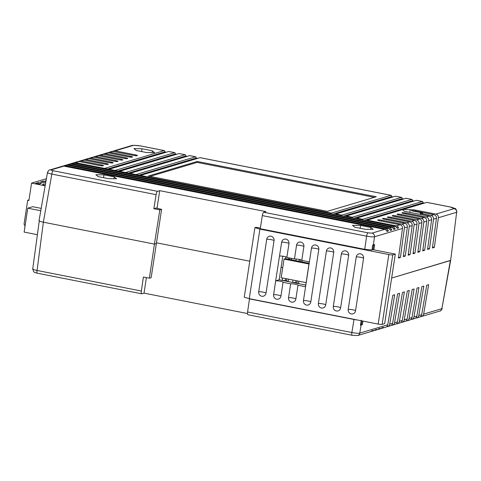 <?xml version="1.0" encoding="UTF-8"?>
<svg xmlns="http://www.w3.org/2000/svg" width="481" height="481" viewBox="0 0 481 481"><rect width="100%" height="100%" fill="white"/><g stroke="black" fill="none" stroke-linecap="round" stroke-linejoin="round"><path stroke-width="0.72" d="M45.467 184.043A6.349 0.902 8.7 0 0 42.977 184.145A6.349 0.902 8.7 0 0 42.671 184.367A6.349 0.902 8.7 0 0 45.208 185.498M40.777 210.726L27.79 208.165L32.72 206.698L41.192 208.369M24.495 229.702L25.006 225.968L24.05 224.176L27.706 200.27L28.902 200.505L31.566 183.117L45.154 185.798M37.211 234.65L24.134 232.07L27.79 208.165M27.706 200.27L28.998 199.886M31.566 183.117L46.398 178.722M43.098 182.401L43.296 181.096L40.578 181.908L43.861 182.552L45.827 181.968M43.296 181.096L45.893 181.608M46.074 180.549L45.509 180.441L46.128 180.255M38.937 184.025L41.649 183.213L38.372 182.564L35.654 183.375L38.937 184.025M38.167 183.874L38.372 182.564M39.34 220.442C38.516 220.863 39.857 221.446 43.368 222.198C39.863 221.452 38.516 220.863 39.34 220.442L32.732 268.939C34.019 273.803 35.113 272.234 37.434 273.232L141.715 293.795A3.175 0.908 101.2 0 0 141.853 293.783L144.029 293.133L247.481 313.534M153.872 208.706L159.836 209.884L154.425 244.095L43.368 222.198L154.425 244.095L156.385 243.512L151.154 277.669L149.387 278.198L154.425 244.095L156.385 243.512L161.61 209.355L156.127 208.039L153.872 208.706L156.097 194.661L51.81 174.098L43.368 222.198L37.067 270.46L141.348 291.023L143.416 277.02L149.387 278.198M249.777 261.207L156.487 242.815L249.777 261.207M282.714 267.701L281.078 267.382L282.714 267.701M381.211 328.415A3.175 3.006 -106.6 0 0 381.968 328.295L385.678 327.188A3.175 3.006 -106.6 0 0 387.752 324.789L392.767 295.34L394.709 294.757L389.688 324.212A3.175 3.006 73.4 0 1 387.62 326.611L390.53 325.745A3.175 3.006 -106.6 0 0 392.598 323.346L397.619 293.891L399.555 293.314L394.54 322.769A3.175 3.006 73.4 0 1 392.472 325.168L395.382 324.302A3.175 3.006 -106.6 0 0 397.45 321.903L402.465 292.448L404.407 291.871L399.392 321.326A3.175 3.006 73.4 0 1 397.318 323.725L400.234 322.853A3.175 3.006 -106.6 0 0 402.302 320.454L407.317 290.999L409.259 290.422L404.238 319.877A3.175 3.006 73.4 0 1 402.17 322.276L405.08 321.41A3.175 3.006 -106.6 0 0 407.148 319.011L412.169 289.556L414.111 288.979L409.09 318.434A3.175 3.006 73.4 0 1 407.022 320.833L409.932 319.967A3.175 3.006 -106.6 0 0 412.001 317.568L417.021 288.113L418.957 287.536L413.943 316.985A3.175 3.006 73.4 0 1 411.874 319.384L414.784 318.518A3.175 3.006 -106.6 0 0 416.853 316.119L421.867 286.664L423.809 286.087L418.789 315.542A3.175 3.006 73.4 0 1 416.72 317.941L419.63 317.075A3.175 3.006 -106.6 0 0 421.699 314.676L426.719 285.221L428.661 284.644L423.641 314.099L441.895 308.658L450.342 260.558L391.648 278.048L450.643 260.341L456.643 212.295L438.389 217.731L434.361 247.384L432.545 247.024M361.279 320.202L360.413 325.15L362.355 324.669L362.963 321.092M423.641 314.099A3.175 3.006 73.4 0 1 420.55 316.606M416.72 317.941A3.175 3.006 73.4 0 1 415.698 318.055M411.874 319.384A3.175 3.006 73.4 0 1 410.846 319.498M407.022 320.833A3.175 3.006 73.4 0 1 406 320.941M402.17 322.276A3.175 3.006 73.4 0 1 401.148 322.39M397.318 323.725A3.175 3.006 73.4 0 1 396.296 323.833M392.472 325.168A3.175 3.006 73.4 0 1 391.45 325.276M387.62 326.611A3.175 3.006 73.4 0 1 386.598 326.725M248.082 314.73A3.175 0.908 -78.8 0 1 247.943 314.742A3.175 0.908 -78.8 0 1 247.577 311.971L351.858 332.533C355.579 333.231 358.213 333.435 359.764 333.129A3.175 3.006 73.4 0 1 357.696 335.528L370.328 331.764A3.175 3.006 -106.6 0 0 371.765 330.79L373.22 330.351A3.175 3.006 -106.6 0 1 371.025 331.451M371.783 331.331L373.719 330.754A3.175 3.006 -106.6 0 0 375.162 329.774L376.617 329.341A3.175 3.006 -106.6 0 1 374.416 330.441M375.174 330.321L377.116 329.744A3.175 3.006 -106.6 0 0 378.553 328.763L380.008 328.331A3.175 3.006 -106.6 0 1 377.813 329.425M378.571 329.311L380.513 328.733A3.175 3.006 -106.6 0 0 381.95 327.753L383.405 327.32A3.175 3.006 -106.6 0 1 381.968 328.295M141.348 291.023A3.175 0.908 101.2 0 0 141.715 293.795M146.404 277.609L144.029 293.133M249.861 298.791L249.513 298.893L247.577 311.971M247.943 314.742L352.224 335.299A3.175 0.908 101.2 0 1 351.858 332.533L354.01 319.498L249.513 298.893M354.01 319.498L357.792 320.069M360.558 324.314L362.355 324.669M298.923 281.217L298.551 283.622L292.622 282.449L292.989 280.044M288.48 279.154L288.107 281.559L282.179 280.393L282.545 277.988M295.989 280.639L295.671 282.714A2.537 0.361 8.7 0 0 292.622 282.449M298.569 283.501A2.537 0.361 8.7 0 0 296.861 282.948L295.671 282.714M285.546 278.577L285.227 280.657A2.537 0.361 8.7 0 0 282.179 280.393M288.125 281.445A2.537 0.361 8.7 0 0 286.417 280.892L285.227 280.657M33.039 268.705C32.209 269.156 33.55 269.739 37.067 270.46A3.175 0.908 101.2 0 0 37.434 273.232M421.572 316.498L439.826 311.057A3.175 3.006 73.4 0 0 441.895 308.658L450.643 260.341L456.643 212.295A3.175 3.006 -106.6 0 0 454.124 208.652L450.444 207.046L426.815 202.393A3.175 0.908 -78.8 0 1 426.954 202.381L450.583 207.04A3.175 0.908 101.2 0 0 450.444 207.046M438.389 217.731A3.175 3.006 73.4 0 0 435.87 214.093L415.74 210.125A3.175 0.451 8.7 0 0 411.7 209.854L403.168 209.439L426.815 202.393M402.495 228.427A3.175 3.006 -106.6 0 0 399.976 224.789L379.846 220.821A3.175 0.451 8.7 0 1 377.681 220.051A3.175 0.451 8.7 0 1 381.788 220.238L401.918 224.212A3.175 3.006 73.4 0 1 404.437 227.85L400.408 257.497L398.466 258.075L402.495 228.427L374.513 236.766A3.175 3.006 -106.6 0 0 371.993 233.129L384.626 229.365A3.175 3.006 -106.6 0 1 386.971 231.427L388.426 230.994A3.175 3.006 -106.6 0 0 386.081 228.932L388.017 228.355A3.175 3.006 -106.6 0 1 390.368 230.417L391.823 229.978A3.175 3.006 -106.6 0 0 389.472 227.916L391.414 227.339A3.175 3.006 -106.6 0 1 393.759 229.401L395.214 228.968A3.175 3.006 -106.6 0 0 392.869 226.906L394.811 226.329A3.175 3.006 -106.6 0 1 397.156 228.391L398.611 227.958A3.175 3.006 -106.6 0 0 396.266 225.896L367.177 220.16L402.447 209.65L404.431 211.303L429.082 216.119A3.175 3.006 -106.6 0 1 431.595 219.757L427.573 249.405L429.509 248.827L433.537 219.18A3.175 3.006 73.4 0 0 431.018 215.536L433.928 214.67L421.266 212.175L421.122 213.107L420.442 212.542L411.562 210.786A3.175 0.451 8.7 0 1 415.596 211.057L430.513 213.997M405.261 256.054L403.318 256.632L407.347 226.984A3.175 3.006 -106.6 0 0 404.828 223.34L384.698 219.372A3.175 0.451 8.7 0 1 382.527 218.602A3.175 0.451 8.7 0 1 386.634 218.795L406.77 222.763A3.175 3.006 73.4 0 1 409.283 226.407L405.261 256.054L403.445 255.694M410.107 254.611L408.171 255.189L412.193 225.535A3.175 3.006 -106.6 0 0 409.68 221.897L389.544 217.929A3.175 0.451 8.7 0 1 387.379 217.159A3.175 0.451 8.7 0 1 391.486 217.352L411.622 221.32A3.175 3.006 73.4 0 1 414.135 224.958L410.107 254.611L408.297 254.251M414.959 253.162L413.017 253.74L417.045 224.092A3.175 3.006 -106.6 0 0 414.532 220.454L394.396 216.48A3.175 0.451 8.7 0 1 392.231 215.716A3.175 0.451 8.7 0 1 396.338 215.903L416.468 219.877A3.175 3.006 73.4 0 1 418.987 223.515L414.959 253.162L413.149 252.808M419.811 251.719L417.869 252.297L421.897 222.649A3.175 3.006 -106.6 0 0 419.378 219.005L399.248 215.037A3.175 0.451 8.7 0 1 397.078 214.267A3.175 0.451 8.7 0 1 401.19 214.46L421.32 218.428A3.175 3.006 73.4 0 1 423.839 222.066L419.811 251.719L417.995 251.359M424.663 250.27L422.721 250.854L426.749 221.2A3.175 3.006 -106.6 0 0 424.23 217.562L404.1 213.594A3.175 0.451 8.7 0 1 401.93 212.824A3.175 0.451 8.7 0 1 406.036 213.017L426.172 216.985A3.175 3.006 73.4 0 1 428.685 220.623L424.663 250.27L422.847 249.916M367.177 220.16L367.075 220.857M425.667 215.44L420.28 214.382L420.424 213.45L422.847 213.492L421.266 212.175M420.424 213.45L431.018 215.536M433.928 214.67A3.175 3.006 -106.6 0 1 436.447 218.308L432.419 247.962L434.361 247.384M373.358 244.931L372.673 245.039L372.017 250.03L364.748 249.326L366.606 236.165C370.334 236.808 372.967 237.013 374.513 236.766L373.358 244.931L374.615 244.558L373.893 249.855M398.611 227.958L396.735 227.585M422.342 201.509L362.704 219.276L356.734 218.103L416.372 200.33A3.175 0.908 -78.8 0 1 416.51 200.324L422.48 201.497A3.175 0.908 101.2 0 0 422.342 201.509L416.372 200.33M362.596 219.979L362.704 219.276M356.734 218.103L356.631 218.801M411.898 199.447L352.26 217.22L346.29 216.041L405.928 198.274A3.175 0.908 -78.8 0 1 406.066 198.262L412.037 199.441A3.175 0.908 101.2 0 0 411.898 199.447L405.928 198.274M352.152 217.917L352.26 217.22M346.29 216.041L346.188 216.739M401.449 197.39L341.817 215.157L335.846 213.985L395.484 196.212A3.175 0.908 -78.8 0 1 395.622 196.206L401.593 197.378A3.175 0.908 101.2 0 0 401.449 197.39L395.484 196.212M341.708 215.861L341.817 215.157M335.846 213.985L335.738 214.682M393.091 196.927L391.612 196.633A3.175 0.908 101.2 0 0 391.149 195.322A3.175 0.908 101.2 0 0 391.005 195.328L331.373 213.101L75.505 162.65A3.175 3.006 -106.6 0 0 74.122 162.71L77.838 161.604A3.175 3.006 73.4 0 1 79.221 161.544L99.351 165.512A3.175 0.451 8.7 0 0 103.457 165.704A3.175 0.451 8.7 0 0 101.293 164.935L81.157 160.961A3.175 3.006 -106.6 0 0 79.78 161.027L82.69 160.161A3.175 3.006 73.4 0 1 84.067 160.095L104.203 164.063A3.175 0.451 8.7 0 0 108.309 164.255A3.175 0.451 8.7 0 0 106.145 163.486L86.009 159.518A3.175 3.006 -106.6 0 0 84.626 159.584L87.536 158.712A3.175 3.006 73.4 0 1 88.919 158.652L109.055 162.62A3.175 0.451 8.7 0 0 113.161 162.812A3.175 0.451 8.7 0 0 110.991 162.043L90.861 158.075A3.175 3.006 -106.6 0 0 89.478 158.135L92.388 157.269A3.175 3.006 73.4 0 1 93.771 157.209L113.901 161.177A3.175 0.451 8.7 0 0 118.007 161.363A3.175 0.451 8.7 0 0 115.843 160.6L95.713 156.626A3.175 3.006 -106.6 0 0 94.33 156.692L97.24 155.826A3.175 3.006 73.4 0 1 98.623 155.76L118.753 159.728A3.175 0.451 8.7 0 0 122.859 159.92A3.175 0.451 8.7 0 0 120.695 159.151L100.559 155.183A3.175 3.006 -106.6 0 0 99.176 155.249L102.092 154.377A3.175 3.006 73.4 0 1 103.469 154.317L123.605 158.285A3.175 0.451 8.7 0 0 127.712 158.477A3.175 0.451 8.7 0 0 125.541 157.708L105.411 153.74A3.175 3.006 -106.6 0 0 104.028 153.8L106.938 152.934A3.175 3.006 73.4 0 1 108.321 152.868L128.451 156.842A3.175 0.451 8.7 0 0 132.558 157.028A3.175 0.451 8.7 0 0 130.393 156.259L110.263 152.291A3.175 3.006 -106.6 0 0 108.88 152.357L111.79 151.491A3.175 3.006 73.4 0 1 113.173 151.425L133.303 155.393A3.175 0.451 8.7 0 0 137.41 155.585A3.175 0.451 8.7 0 0 135.245 154.816L115.109 150.848A3.175 3.006 -106.6 0 0 112.837 151.359L112.782 151.377M197.643 158.387L196.158 158.093A3.175 0.908 101.2 0 0 195.695 156.782A3.175 0.908 101.2 0 0 195.557 156.794L135.919 174.561L140.398 175.445L200.03 157.672A3.175 0.908 -78.8 0 1 200.168 157.666L391.149 195.322M187.199 156.325L185.714 156.036A3.175 0.908 101.2 0 0 185.251 154.726A3.175 0.908 101.2 0 0 185.113 154.732L125.475 172.505L129.954 173.382L189.586 155.616A3.175 0.908 -78.8 0 1 189.724 155.603L195.695 156.782M176.755 154.269L175.27 153.974A3.175 0.908 101.2 0 0 174.807 152.663A3.175 0.908 101.2 0 0 174.669 152.675L115.031 170.442L119.51 171.326L179.142 153.553A3.175 0.908 -78.8 0 1 179.281 153.547L185.251 154.726M166.312 152.206L164.827 151.918A3.175 0.908 101.2 0 0 164.364 150.607A3.175 0.908 101.2 0 0 164.225 150.613L104.587 168.386L109.067 169.264L168.699 151.497A3.175 0.908 -78.8 0 1 168.837 151.485L174.807 152.663M133.952 148.605L136.213 150.493L146.549 152.531L154.623 152.681L152.369 150.793L142.033 148.755L133.952 148.605M197.252 161.46L376.292 196.759L327.345 211.345L148.304 176.04L197.252 161.46L197.108 162.392L150.102 176.395M365.103 229.251L373.184 229.401L370.923 227.513L360.588 225.475L352.507 225.324L354.768 227.212L365.103 229.251M95.887 174.723L98.148 176.611L108.484 178.649L116.558 178.8L114.304 176.912L103.968 174.874L95.887 174.723M384.626 229.365L63.865 166.119A3.175 3.006 -106.6 0 0 62.482 166.179L49.856 169.943A3.175 3.006 73.4 0 1 51.239 169.877C50.824 170.088 51.491 170.382 53.247 170.755L157.534 191.318L159.71 190.668L265.939 211.616L263.762 212.265L368.043 232.828L371.993 233.129M386.081 228.932L65.32 165.686A3.175 3.006 -106.6 0 0 63.239 166.065M388.017 228.355L67.256 165.103A3.175 3.006 -106.6 0 0 65.879 165.169L63.937 165.747M389.472 227.916L68.711 164.67A3.175 3.006 -106.6 0 0 66.637 165.049M391.414 227.339L70.653 164.093A3.175 3.006 -106.6 0 0 69.27 164.159L67.334 164.736M392.869 226.906L72.108 163.66A3.175 3.006 -106.6 0 0 70.028 164.039M394.811 226.329L74.05 163.083A3.175 3.006 -106.6 0 0 72.667 163.143L70.725 163.726M159.836 209.884L161.61 209.355M157.534 191.318A3.175 0.908 101.2 0 0 156.097 194.661M157.022 208.249L159.71 190.668M285.504 258.658L285.78 256.842M291.438 259.824L291.654 258.411M295.947 260.714L296.212 258.988M301.882 261.886L302.098 260.468M364.748 249.326L260.251 228.722L262.325 215.602A3.175 0.908 -78.8 0 1 263.762 212.265M141.6 151.557L142.033 148.755M152.086 152.633L152.369 150.793M370.641 229.353L370.923 227.513M360.161 228.271L360.588 225.475M103.535 177.675L103.968 174.874M114.021 178.752L114.304 176.912M53.247 170.755A3.175 0.908 -78.8 0 0 51.81 174.098C48.304 173.316 46.964 172.733 47.787 172.342M74.122 162.71A3.175 3.006 -106.6 0 0 73.425 163.029M79.78 161.027A3.175 3.006 -106.6 0 0 78.884 161.478L78.83 161.49M84.626 159.584A3.175 3.006 -106.6 0 0 83.736 160.029L83.682 160.047M89.478 158.135A3.175 3.006 -106.6 0 0 88.588 158.586L88.528 158.604M94.33 156.692A3.175 3.006 -106.6 0 0 93.434 157.137L93.38 157.155M99.176 155.249A3.175 3.006 -106.6 0 0 98.286 155.694L98.232 155.712M104.028 153.8A3.175 3.006 -106.6 0 0 103.138 154.251L103.078 154.263M108.88 152.357A3.175 3.006 -106.6 0 0 107.991 152.802L107.93 152.82M403.535 198.984L402.056 198.689A3.175 0.908 101.2 0 0 401.593 197.378M413.979 201.046L412.5 200.751A3.175 0.908 101.2 0 0 412.037 199.441M424.428 203.102L422.943 202.808A3.175 0.908 101.2 0 0 422.48 201.497M422.943 202.808L364.243 220.304M412.5 200.751L353.8 218.242M402.056 198.689L343.356 216.185M391.612 196.633L332.912 214.123M331.265 213.798L331.373 213.101M395.214 228.968L393.338 228.601M391.823 229.978L389.941 229.611M388.426 230.994L386.55 230.621M104.587 168.386L104.479 169.084M164.827 151.918L107.582 168.975M115.031 170.442L114.923 171.14M175.27 153.974L118.025 171.032M125.475 172.505L125.367 173.202M185.714 156.036L128.469 173.094M135.919 174.561L135.816 175.258M196.158 158.093L138.913 175.15M197.108 162.392L374.356 197.336M403.06 210.161L403.168 209.439M401.413 222.667L386.496 219.727A3.175 0.451 8.7 0 0 386.297 219.691M396.56 224.116L381.643 221.17A3.175 0.451 8.7 0 0 381.445 221.134M400.408 257.497L398.599 257.143M406.265 221.224L391.342 218.284A3.175 0.451 8.7 0 0 391.149 218.242M411.111 219.781L396.194 216.835A3.175 0.451 8.7 0 0 395.995 216.799M415.963 218.332L401.046 215.392A3.175 0.451 8.7 0 0 400.847 215.356M420.815 216.889L405.898 213.949A3.175 0.451 8.7 0 0 405.699 213.907M429.509 248.827L427.699 248.473M411.7 209.854L411.562 210.786M78.884 161.478L99.549 165.548M83.736 160.029L104.401 164.105M88.588 158.586L109.247 162.656M93.434 157.137L114.099 161.213M98.286 155.694L118.951 159.77M103.138 154.251L123.803 158.321M107.991 152.802L128.649 156.878M112.837 151.359L133.502 155.435M409.824 212.368L410.251 209.572M420.166 214.358L420.442 212.542M266.011 293.176L274.044 240.704A3.884 3.686 -106.6 0 0 271.645 236.381A3.884 3.686 -106.6 0 0 266.733 239.261L258.706 291.739A3.884 3.686 73.4 0 0 265.38 294.781A3.884 3.686 73.4 0 0 266.011 293.176M340.614 307.888L348.641 255.411A3.884 3.686 -106.6 0 0 346.248 251.094A3.884 3.686 -106.6 0 0 341.336 253.974L333.303 306.445A3.884 3.686 73.4 0 0 339.983 309.493A3.884 3.686 73.4 0 0 340.614 307.888M325.691 304.948L333.724 252.471A3.884 3.686 -106.6 0 0 331.325 248.148A3.884 3.686 -106.6 0 0 326.413 251.028L318.386 303.505A3.884 3.686 73.4 0 0 325.06 306.547A3.884 3.686 73.4 0 0 325.691 304.948M310.774 302.002L318.801 249.531A3.884 3.686 -106.6 0 0 316.408 245.208A3.884 3.686 -106.6 0 0 311.496 248.088L303.463 300.565A3.884 3.686 73.4 0 0 310.143 303.607A3.884 3.686 73.4 0 0 310.774 302.002M303.908 246.537A3.968 0.565 8.7 0 0 301.196 245.575A3.968 0.565 8.7 0 0 296.573 245.148A3.884 3.686 -106.6 0 1 301.485 242.268A3.884 3.686 -106.6 0 1 303.884 246.585L301.767 260.407L309.301 261.892L305.501 286.73L297.967 285.245L295.851 299.062A3.884 3.686 73.4 0 1 290.807 301.882A3.884 3.686 73.4 0 1 288.546 297.619L290.656 283.802L283.044 282.305L280.934 296.122A3.884 3.686 73.4 0 1 275.884 298.941A3.884 3.686 73.4 0 1 273.623 294.679L275.661 280.844L279.178 279.798L282.786 256.217M296.573 245.148L294.456 258.964L286.85 257.461L288.961 243.645A3.884 3.686 -106.6 0 0 286.568 239.328A3.884 3.686 -106.6 0 0 281.656 242.202L275.661 280.844M260.359 228.024L256 227.327L254.912 227.651L259.908 229.118L249.266 298.671L378.174 324.092A3.175 0.451 8.7 0 0 382.124 324.392L384.668 323.629L395.316 254.076L372.931 249.669L373.647 245.009L372.637 245.31M259.908 229.118L388.816 254.539A3.175 0.451 8.7 0 0 392.773 254.84L395.316 254.076M355.531 310.828L363.564 258.357A3.884 3.686 -106.6 0 0 361.165 254.034A3.884 3.686 -106.6 0 0 356.253 256.914L348.22 309.391A3.884 3.686 73.4 0 0 354.9 312.434A3.884 3.686 73.4 0 0 355.531 310.828M373.322 244.943L373.647 245.009M362.031 320.905L361.58 323.875L360.582 324.17M371.031 250.06L371.639 250.054M372.029 249.934L372.931 249.669M254.912 227.651L244.264 297.204L249.266 298.671M301.785 260.305A3.968 0.565 8.7 0 0 298.737 259.331A3.968 0.565 8.7 0 0 294.456 258.964M286.862 257.359A3.968 0.565 8.7 0 0 283.82 256.385A3.968 0.565 8.7 0 0 279.539 256.024M279.178 279.798L305.76 285.041M306.126 282.636L281.181 277.717L284.03 259.085L285.486 258.652L309.085 263.305M284.03 259.085L308.982 264.003M297.967 285.245A3.968 0.565 8.7 0 0 297.992 285.197A3.968 0.565 8.7 0 0 295.112 284.199A3.968 0.565 8.7 0 0 290.656 283.802M283.044 282.305A3.968 0.565 8.7 0 0 283.068 282.257A3.968 0.565 8.7 0 0 280.189 281.259A3.968 0.565 8.7 0 0 275.739 280.862M361.105 325.042L359.764 333.129L387.752 324.789M389.688 324.212L392.598 323.346M394.54 322.769L397.45 321.903M399.392 321.326L402.302 320.454M404.238 319.877L407.148 319.011M409.09 318.434L412.001 317.568M413.943 316.985L416.853 316.119M418.789 315.542L421.699 314.676M357.696 335.528L352.224 335.299M297.18 280.874L296.861 282.948M286.736 278.812L286.417 280.892M435.87 214.093L454.124 208.652M396.266 225.896L399.976 224.789M401.918 224.212L404.828 223.34M406.77 222.763L409.68 221.897M411.622 221.32L414.532 220.454M416.468 219.877L419.378 219.005M421.32 218.428L424.23 217.562M426.172 216.985L429.082 216.119M436.447 218.308L433.537 219.18M431.595 219.757L428.685 220.623M426.749 221.2L423.839 222.066M421.897 222.649L418.987 223.515M417.045 224.092L414.135 224.958M412.193 225.535L409.283 226.407M407.347 226.984L404.437 227.85M113.173 151.425L110.263 152.291M108.321 152.868L105.411 153.74M103.469 154.317L100.559 155.183M98.623 155.76L95.713 156.626M93.771 157.209L90.861 158.075M88.919 158.652L86.009 159.518M84.067 160.095L81.157 160.961M79.221 161.544L75.505 162.65M391.005 195.328L200.03 157.672M195.557 156.794L189.586 155.616M185.113 154.732L179.142 153.553M174.669 152.675L168.699 151.497M164.225 150.613L140.596 145.953L134.927 145.376L133.363 145.406L115.109 150.848M63.865 166.119L51.239 169.877M67.256 165.103L65.32 165.686M70.653 164.093L68.711 164.67M74.05 163.083L72.108 163.66M298.948 261.309L299.236 259.427M300.138 261.544L300.421 259.704M288.504 259.247L288.72 257.834M289.694 259.481L289.911 258.069M368.043 232.828A3.175 0.908 -78.8 0 0 366.606 236.165L262.325 215.602M113.732 150.908L131.986 145.472A3.175 3.006 73.4 0 1 133.363 145.406M131.986 145.472L134.692 145.316A3.175 1.485 94.3 0 1 134.927 145.376M134.692 145.316L137.969 145.563A3.175 1.485 94.3 0 1 138.203 145.623M137.969 145.563L140.735 145.947A3.175 0.908 101.2 0 0 140.596 145.953M450.583 207.04L453.06 207.744A3.175 2.766 113.5 0 0 452.266 207.551M453.06 207.744L454.731 208.471A3.175 2.766 113.5 0 0 453.938 208.279M386.634 218.795L386.496 219.727M381.788 220.238L381.643 221.17M391.486 217.352L391.342 218.284M396.338 215.903L396.194 216.835M401.19 214.46L401.046 215.392M406.036 213.017L405.898 213.949M415.74 210.125L415.596 211.057M101.293 164.935L101.16 165.789M106.145 163.486L106.012 164.346M110.991 162.043L110.858 162.897M115.843 160.6L115.711 161.454M120.695 159.151L120.563 160.005M125.541 157.708L125.415 158.562M130.393 156.259L130.261 157.119M135.245 154.816L135.113 155.67M378.174 324.092L388.816 254.539M333.736 252.369A3.968 0.565 8.7 0 0 331.036 251.461A3.968 0.565 8.7 0 0 326.413 251.028M325.709 304.846A3.968 0.565 8.7 0 0 323.01 303.938A3.968 0.565 8.7 0 0 318.386 303.505M348.665 255.363A3.968 0.565 8.7 0 0 345.959 254.401A3.968 0.565 8.7 0 0 341.336 253.974M340.626 307.786A3.968 0.565 8.7 0 0 337.927 306.878A3.968 0.565 8.7 0 0 333.303 306.445M318.825 249.483A3.968 0.565 8.7 0 0 316.119 248.521A3.968 0.565 8.7 0 0 311.496 248.088M310.786 301.9A3.968 0.565 8.7 0 0 308.087 300.992A3.968 0.565 8.7 0 0 303.463 300.565M288.985 243.596A3.968 0.565 8.7 0 0 286.279 242.634A3.968 0.565 8.7 0 0 281.656 242.202M295.869 298.96A3.968 0.565 8.7 0 0 293.169 298.052A3.968 0.565 8.7 0 0 288.546 297.619M280.946 296.019A3.968 0.565 8.7 0 0 278.246 295.112A3.968 0.565 8.7 0 0 273.623 294.679M274.056 240.602A3.968 0.565 8.7 0 0 271.356 239.694A3.968 0.565 8.7 0 0 266.733 239.261M266.029 293.079A3.968 0.565 8.7 0 0 263.329 292.171A3.968 0.565 8.7 0 0 258.706 291.739M363.588 258.309A3.968 0.565 8.7 0 0 360.876 257.347A3.968 0.565 8.7 0 0 356.253 256.914M355.549 310.726A3.968 0.565 8.7 0 0 352.85 309.818A3.968 0.565 8.7 0 0 348.22 309.391M392.773 254.84L382.124 324.392M439.826 311.057C440.668 311.129 441.462 310.263 442.201 308.459M49.856 169.943C49.146 169.769 48.359 170.635 47.481 172.541L39.033 220.659M140.735 145.947L164.364 150.607M454.731 208.471C455.549 208.153 456.289 209.349 456.95 212.061L456.95 212.061"/></g></svg>
